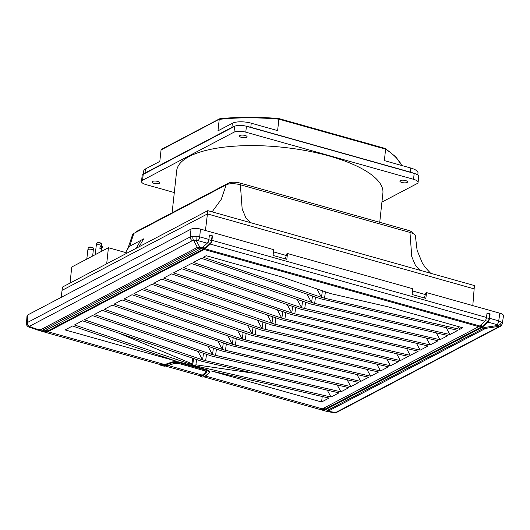 <?xml version="1.0" encoding="UTF-8"?>
<svg xmlns="http://www.w3.org/2000/svg" width="530" height="530" viewBox="0 0 530 530"><rect width="100%" height="100%" fill="white"/><g stroke="black" fill="none" stroke-linecap="round" stroke-linejoin="round"><path stroke-width="0.79" d="M331.025 397.036L195.742 365.919L74.492 324.956L82.435 320.782L202.056 361.367L338.962 392.863L331.025 397.036L327.282 390.173M195.895 364.799L253.704 373.246M321.611 401.985L211.218 370.96L329.057 398.07L321.611 401.985L322.207 396.493M418.223 351.191L410.28 355.365L275.004 324.247L153.753 283.285L161.696 279.111L281.311 319.696L418.223 351.191M325.42 291.811L324.539 298.204L459.821 329.322L462.736 327.792L388.145 306.83L330.852 293.653L280.794 276.667L206.203 255.705L203.295 257.242L321.485 297.343L322.392 290.778M324.539 298.204L321.485 297.343L316.887 288.916M201.327 258.276L320.941 298.86L457.854 330.356L449.91 334.529L314.635 303.412L193.384 262.449L201.327 258.276M191.423 263.483L311.037 304.068L447.949 335.563L440.006 339.737L301.669 307.764L183.479 267.657L191.423 263.483M295.7 307.44L294.819 313.833L430.095 344.95L438.038 340.77L301.126 309.281L181.512 268.69L173.568 272.864L291.758 312.972L292.666 306.406M294.819 313.833L291.758 312.972L287.161 304.538M285.789 312.647L284.908 319.04L420.191 350.158L428.134 345.984L291.222 314.489L171.607 273.897L163.664 278.078L281.854 318.179L282.762 311.613M284.908 319.04L281.854 318.179L277.256 309.752M151.792 284.319L271.406 324.903L408.319 356.399L400.375 360.572L262.039 328.6L143.849 288.492L151.792 284.319M141.881 289.526L261.495 330.117L398.408 361.606L390.464 365.786L255.188 334.668L133.938 293.7L141.881 289.526M246.159 333.483L245.277 339.876L380.56 370.993L388.503 366.82L251.591 335.324L131.977 294.733L124.033 298.913L242.223 339.014L243.131 332.449M245.277 339.876L242.223 339.014L237.625 330.587M236.254 338.69L235.373 345.083L370.649 376.201L378.592 372.027L241.68 340.532L122.066 299.947L114.122 304.121L232.319 344.222L233.22 337.663M235.373 345.083L232.319 344.222L227.715 335.795M226.35 343.897L225.462 350.29L360.744 381.408L368.688 377.234L231.776 345.739L112.161 305.154L104.218 309.328L222.408 349.436L223.315 342.87M225.462 350.29L222.408 349.436L217.81 341.002M102.25 310.361L221.871 350.953L358.777 382.441L350.84 386.622L212.503 354.643L94.307 314.535L102.25 310.361M206.534 354.318L205.647 360.711L340.929 391.829L348.873 387.655L211.96 356.16L92.346 315.569L84.403 319.749L202.593 359.85L203.5 353.285M205.647 360.711L202.593 359.85L197.995 351.423M204.288 376.969L319.404 409.319A17.589 7.393 -74.3 0 0 322.373 408.855L478.749 326.639L204.196 249.491L47.813 331.707L164.704 364.554L171.746 362.136A6.996 2.345 -173.8 0 1 180.584 362.354L206.117 369.529A6.996 2.345 -173.8 0 1 209.734 372.033L209.191 372.994A0.523 0.47 49.4 0 1 208.794 373.087A6.473 2.173 -173.8 0 0 205.806 370.152L180.286 362.977A6.473 2.173 -173.8 0 0 172.104 362.778L165.062 365.197L160.61 365.21M175.483 360.923L72.531 325.99L65.084 329.905L175.483 360.923M410.28 355.365L406.536 348.501M420.191 350.158L416.447 343.294M430.095 344.95L426.352 338.087M440.006 339.737L436.263 332.873M449.91 334.529L446.167 327.666M459.821 329.322L458.304 326.546M340.929 391.829L337.186 384.966M350.84 386.622L347.09 379.758M360.744 381.408L357.001 374.544M370.649 376.201L366.906 369.337M380.56 370.993L376.817 364.13M390.464 365.786L386.721 358.923M400.375 360.572L396.632 353.709M285.378 258.918L286.697 253.976L287.518 253.539L412.804 288.744L412.095 294.521L425.848 298.39L426.557 292.606L499.876 313.21L498.717 320.875A3.498 1.471 105.7 0 1 497.074 324.665L498.412 325.36L499.161 326.294L498.763 326.772L335.728 412.486C330.455 411.797 328.295 411.161 329.249 410.591L485.626 328.375A8.745 2.133 -98.8 0 1 484.877 327.441L482.724 326.838L487.905 322.088A3.498 1.471 -74.3 0 0 489.548 318.298L490.091 313.879L487.037 313.018L486.494 317.444A3.498 1.471 105.7 0 1 484.851 321.233L479.67 325.976A8.745 3.677 105.7 0 1 478.749 326.639M424.411 297.986L425.736 293.044L426.557 292.606M209.383 235.34L212.477 235.87L209.423 235.015L208.88 239.434A3.498 1.471 105.7 0 1 207.237 243.224L202.056 247.974L199.903 247.364A8.745 7.268 151.9 0 1 197.359 247.377L40.982 329.594C39.783 330.097 35.894 329.024 29.309 326.381L192.337 240.666L198.068 240.647A3.498 1.471 -74.3 0 0 199.711 236.857L200.446 229.073L273.772 249.676L273.056 255.453L286.81 259.322L287.518 253.539M212.477 235.87L211.934 240.295L486.494 317.444M204.196 249.491A8.745 3.677 -74.3 0 0 205.11 248.828L210.291 244.085A3.498 1.471 -74.3 0 0 211.934 240.295M503.493 315.748C503.52 314.787 502.314 313.939 499.876 313.21M200.446 229.073C196.544 228.138 193.397 228.152 191.012 229.112L27.845 314.893L26.997 315.887M482.724 326.838A8.745 3.677 -74.3 0 1 481.81 327.5L325.427 409.716A17.589 7.393 105.7 0 1 322.459 410.174A17.589 7.393 105.7 0 1 321.041 409.352M498.763 326.772A3.498 2.948 -117.7 0 0 500.082 326.487C500.929 326.261 501.678 325.274 502.321 323.519L501.413 322.187L498.717 320.875L489.548 318.298M500.082 326.487L337.146 412.148A3.498 2.948 -117.7 0 1 335.828 412.433M481.81 327.5L483.963 328.103A8.745 3.677 -74.3 0 0 484.877 327.441L498.412 325.36A3.498 2.657 -46.6 0 0 501.413 322.187M502.308 323.307A3.498 3.392 162.8 0 1 499.161 326.294L485.626 328.375A8.745 7.374 -117.7 0 1 483.963 328.103L327.586 410.319L327.116 411.479L322.459 410.174M486.997 313.343L490.091 313.879M479.604 326.036L481.896 326.679L325.519 408.895A16.715 7.029 105.7 0 1 322.697 409.332L321.856 409.1M489.674 314.098L489.137 318.497L486.447 317.742M481.896 326.679A7.87 3.306 -74.3 0 0 482.724 326.082L487.905 321.339A2.623 1.1 -74.3 0 0 489.137 318.497M315.516 297.019L314.635 303.412M305.605 302.226L304.724 308.619M275.885 317.854L275.004 324.247M265.974 323.061L265.093 329.455M256.07 328.269L255.188 334.668M216.439 349.104L215.558 355.498M195.742 365.919L196.623 359.525M161.16 365.402L163.439 366.038L167.281 365.786L174.032 363.467A4.021 1.351 6.2 0 1 179.12 363.593L204.646 370.761L206.263 371.676A3.498 1.173 6.2 0 1 206.064 371.994L202.387 375.141L200.32 375.856M207.906 346.209L212.503 354.643L213.404 348.077M247.53 325.374L252.128 333.807L253.035 327.242M257.441 320.166L262.039 328.6L262.946 322.035M267.345 314.959L271.943 323.386L272.851 316.827M200.055 375.783L202.387 375.141L168.222 365.541M204.646 370.761A4.021 1.351 6.2 0 1 206.501 372.59L202.798 375.763L200.32 376.36M209.191 372.994L205.329 376.307A0.523 0.47 -130.3 0 1 205.329 376.307L202.791 377.095L204.938 376.399L208.794 373.087M337.02 412.208A3.498 2.849 -115.2 0 1 336.928 412.254A3.498 2.849 -115.2 0 1 335.728 412.486L333.787 412.691L327.116 411.479M297.072 299.331L301.669 307.764L302.577 301.199M306.976 294.123L311.574 302.55L312.481 295.992M193.589 358.499L192.688 365.057L192.006 363.818L192.622 358.167M119.144 333.238L192.006 363.818M29.402 326.334A3.498 2.948 -117.7 0 1 27.341 322.558L26.5 323.466C26.261 324.857 27.023 326.049 28.772 327.043L41.79 331.31A17.589 7.393 -74.3 0 0 44.758 330.852L201.142 248.636A8.745 3.677 105.7 0 0 202.056 247.974M208.88 239.434L199.711 236.857L192.933 236.373L190.277 236.89L27.341 322.558L27.845 314.893M192.337 240.666A3.498 2.948 -117.7 0 1 190.277 236.89L191.012 229.112M195.981 236.367L196.199 240.441L199.903 247.364A8.745 3.677 105.7 0 1 198.982 248.027L201.142 248.636M37.146 329.998L42.605 330.243L198.982 248.027A8.745 7.374 -117.7 0 1 197.359 247.377L193.655 240.448A3.498 1.842 -88.1 0 1 192.933 236.373M212.06 236.089L211.523 240.487L208.84 239.732M201.99 248.033L204.282 248.676A7.87 3.306 -74.3 0 0 205.11 248.08L210.291 243.33A2.623 1.1 -74.3 0 0 211.523 240.487M204.282 248.676L47.905 330.892A16.715 7.029 105.7 0 1 45.083 331.329L44.242 331.091M47.813 331.707A17.589 7.393 105.7 0 1 44.845 332.171A17.589 7.393 105.7 0 1 43.427 331.349M165.062 365.197A0.523 0.404 -108.6 0 1 164.704 364.554L160.835 364.753M29.514 326.957C28.56 327.229 28.488 327.036 29.309 326.381A3.498 3.014 -122.8 0 1 27.162 322.664M61.136 297.39L62.507 287.035L207.786 210.648L207.435 213.928L62.149 290.308L207.435 213.928L474.045 288.843L207.435 213.928L205.441 230.477M286.14 255.433L273.5 251.882M425.179 294.501L412.532 290.95M207.786 210.648L474.403 285.564L472.806 305.605M412.539 233.346A8.745 2.935 -173.8 0 0 408.007 230.252L240.249 183.108A8.745 2.935 -173.8 0 0 228.443 183.155L137.025 231.213A8.745 2.935 -173.8 0 0 136.005 232.253M381.931 202.082L417.017 183.638A8.745 2.935 -173.8 0 0 418.071 182.439A8.745 2.935 -173.8 0 0 413.539 179.306L245.781 132.169A8.745 2.935 -173.8 0 0 233.975 132.208L142.563 180.273A8.745 2.935 -173.8 0 0 141.51 181.472A8.745 2.935 -173.8 0 0 146.041 184.606L174.31 192.549M141.51 181.472L142.146 175.576A8.745 2.935 6.2 0 1 143.206 174.37L234.618 126.312A8.745 2.935 6.2 0 1 246.423 126.266L414.182 173.409A8.745 2.935 6.2 0 1 418.713 176.543L418.071 182.439M245.118 135.475A3.849 1.292 -173.8 0 0 239.924 135.488A3.849 1.292 -173.8 0 0 239.461 136.018A3.849 1.292 -173.8 0 0 243.144 137.72A3.849 1.292 -173.8 0 0 247.112 136.853A3.849 1.292 -173.8 0 0 245.118 135.475M157.701 181.432A3.849 1.292 -173.8 0 0 152.507 181.452A3.849 1.292 -173.8 0 0 152.044 181.982A3.849 1.292 -173.8 0 0 155.727 183.678A3.849 1.292 -173.8 0 0 159.689 182.81A3.849 1.292 -173.8 0 0 157.701 181.432M405.543 180.551A3.849 1.292 -173.8 0 0 400.349 180.571A3.849 1.292 -173.8 0 0 399.885 181.101A3.849 1.292 -173.8 0 0 403.575 182.797A3.849 1.292 -173.8 0 0 407.537 181.929A3.849 1.292 -173.8 0 0 405.543 180.551M379.732 222.302L382.899 193.159A103.721 34.794 -173.8 0 0 329.163 155.999A103.721 34.794 -173.8 0 0 176.675 170.753L172.111 212.769M417.786 175.013L417.998 173.032A13.992 4.691 6.2 0 0 410.75 168.023L384.363 160.61L385.608 149.142L278.873 119.151L277.627 130.618L251.24 123.198A13.992 4.691 6.2 0 0 232.359 123.271L217.982 130.831L219.228 119.363L219.963 118.819L161.06 149.944L159.815 161.405L145.439 168.964L144.995 173.065L231.915 127.366A13.992 4.691 6.2 0 1 234.18 126.544M247.232 126.498A13.992 4.691 6.2 0 1 250.796 127.299L410.306 172.118A13.992 4.691 6.2 0 1 413.374 173.177M143.643 174.138A13.992 4.691 6.2 0 1 144.995 173.065M278.873 119.151L278.753 118.607L278.873 119.151A121.734 40.837 -173.8 0 0 219.228 119.363M385.078 148.486L385.608 149.142L385.297 148.48M143.378 174.277L143.749 170.892A13.992 4.691 6.2 0 1 145.439 168.964M162.028 149.281L161.06 149.944M278.787 118.561C257.606 116.752 237.924 116.825 219.731 118.773L219.963 118.819M415.414 236.029A10.494 3.518 -173.8 0 0 409.968 232.425L240.375 184.771A10.494 3.518 -173.8 0 0 226.217 184.824L133.798 233.412A10.494 3.518 -173.8 0 0 132.54 234.797M125.696 252.571L127.286 249.339L129.684 246.211L140.748 240.395L136.15 248.318M70.02 283.086L71.769 267.001L108.431 247.722L106.689 263.808L108.431 247.722L127.233 253.002L108.431 247.722M86.787 259.104L87.867 249.815A2.71 0.908 6.2 0 1 87.867 249.789A2.71 0.908 6.2 0 1 88.192 249.444A2.71 0.908 6.2 0 1 91.233 249.292A2.71 0.908 6.2 0 1 93.26 250.372A2.71 0.908 6.2 0 1 93.253 250.398L92.69 255.997M95.195 254.678L96.274 245.397A2.71 0.908 6.2 0 1 96.281 245.37A2.71 0.908 6.2 0 1 96.599 245.026A2.71 0.908 6.2 0 1 99.514 244.847A2.71 0.908 6.2 0 1 101.654 245.867L101.674 244.436L102.343 247L102.257 247.815L101.435 248.252M101.634 246.092A2.71 0.908 -173.8 0 1 100.097 246.629L99.885 248.378A2.723 0.914 6.2 0 0 101.488 247.722L101.097 251.578M102.257 247.815L101.475 247.596L101.654 245.867M205.627 376.055L322.373 408.855M484.851 321.233L210.291 244.085M205.11 248.828L479.67 325.976M329.249 410.591A8.745 7.374 -117.7 0 1 327.586 410.319L325.427 409.716M487.905 322.088L497.074 324.665M482.724 326.082L480.299 325.4M485.361 320.623L487.905 321.339M325.519 408.895L323.419 408.305M164.757 364.541A0.523 0.404 71 0 0 165.115 365.177L167.281 365.786A0.523 0.404 -109 0 0 167.679 365.647M202.361 375.167A0.523 0.47 -130.6 0 0 202.798 375.763L204.964 376.373A0.523 0.47 49.4 0 0 205.355 376.28M180.591 362.354L180.286 362.977M205.806 370.152L206.11 369.529M178.961 363.553L204.487 370.722M174.41 363.361A0.523 0.404 -109 0 1 174.257 363.474L179.12 363.593M205.329 376.307A0.523 0.47 -130.3 0 1 204.938 376.399M206.501 372.59A0.523 0.47 -130.6 0 1 206.064 371.994M44.758 330.852L42.605 330.243A8.745 7.374 -117.7 0 1 40.982 329.594M198.068 240.647L207.237 243.224M205.11 248.08L202.685 247.397M207.747 242.614L210.291 243.33M47.905 330.892L45.805 330.303M171.746 362.136A0.523 0.404 71 0 0 172.104 362.778M164.419 366.197L167.506 365.793L174.257 363.474A0.523 0.404 -109 0 1 174.032 363.467M228.337 184.109L228.443 183.155M136.972 231.743L137.025 231.213M240.077 184.692L240.249 183.108M407.835 231.829L408.007 230.252M233.975 132.208L234.618 126.312M142.563 180.273L143.206 174.37M245.781 132.169L246.423 126.266M413.539 179.306L414.182 173.409M401.68 165.473A121.734 40.837 -173.8 0 0 385.608 149.142M250.796 127.299L251.24 123.198M410.75 168.023L410.306 172.118M231.915 127.366L232.359 123.271M240.375 184.771L242.157 208.966L245.801 217.625L250.922 222.772M226.217 184.824L221.229 199.406L212.099 211.861M139.059 246.788L143.663 238.864L140.748 240.395M127.286 249.339L128.207 247.536L129.684 246.211L133.798 233.412M409.968 232.425L411.75 256.619L415.394 265.278L420.515 270.426M89.06 247.278A2.014 0.676 6.2 0 1 91.239 247.152A2.014 0.676 6.2 0 1 92.81 247.914M88.252 247.921L88.762 247.305C90.126 246.463 94.572 248.007 93.287 248.464A2.537 0.848 -173.8 0 0 91.392 247.45A2.537 0.848 -173.8 0 0 88.55 247.596A2.537 0.848 -173.8 0 0 88.252 247.921L87.867 249.789M97.467 242.859A2.014 0.676 6.2 0 1 99.653 242.727A2.014 0.676 6.2 0 1 101.217 243.495M96.659 243.495L97.169 242.886C98.534 242.044 102.979 243.581 101.694 244.045A2.537 0.848 -173.8 0 0 99.806 243.031A2.537 0.848 -173.8 0 0 96.964 243.177A2.537 0.848 -173.8 0 0 96.659 243.495L96.281 245.37M502.314 323.538L503.487 315.814M165.864 366.177L200.267 375.843M202.804 377.102L200.638 376.492M199.412 375.604L200.605 376.472M337.146 412.148L333.787 412.691M44.845 332.171L160.835 364.759M161.226 365.415L158.94 364.229M26.997 315.953L26.507 323.307M385.27 148.473L278.846 118.568M385.423 148.539L395.804 156.9L401.806 165.512M219.519 118.839L161.484 149.347M128.207 247.543L132.553 234.744M415.414 236.075L417.11 250.319L422.311 262.979L425.312 267.498L430.632 273.268M93.287 248.464L93.26 250.372M101.694 244.045L101.687 244.463"/></g></svg>
